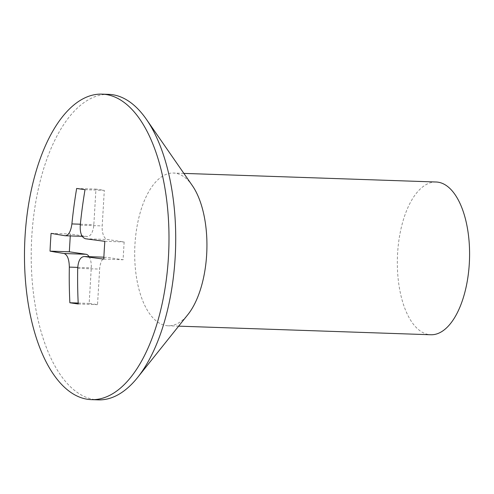 <?xml version="1.0" encoding="UTF-8"?>
<svg xmlns="http://www.w3.org/2000/svg" width="494" height="494" viewBox="0 0 494 494"><rect width="100%" height="100%" fill="white"/><g stroke="black" fill="none" stroke-linecap="round" stroke-linejoin="round"><path stroke-width="0.37" stroke-dasharray="2.47 1.85" d="M108.68 94.36A152.844 72.105 -88 0 0 31.789 236.503A152.844 72.105 -88 0 0 98.257 399.868M192.296 185.546A76.422 36.05 -88 0 0 173.419 173.036A76.422 36.05 -88 0 0 134.973 244.104A76.422 36.05 -88 0 0 168.207 325.793A76.422 36.05 -88 0 0 187.887 314.598M436.066 182.002A76.422 36.05 -88 0 0 397.621 253.07A76.422 36.05 -88 0 0 430.854 334.759M76.656 188.455L95.947 189.116L93.835 224.677A12.739 6.008 92 0 1 87.426 236.521A12.739 6.008 92 0 1 87.105 236.49L70.383 234.014L70.265 235.934M85.017 189.696L104.308 190.351L95.947 189.116M51.092 233.353L70.383 234.014M89.105 256.67A12.739 6.008 92 0 1 91.273 267.859L89.155 303.421L97.522 304.656L99.634 269.094A12.739 6.008 92 0 1 106.043 257.251A12.739 6.008 92 0 1 106.358 257.281L123.086 259.758L124.142 241.974L107.414 239.497A12.739 6.008 92 0 1 102.196 225.912L104.308 190.351M78.182 303.044L89.155 303.421M78.231 303.995L97.522 304.656M103.796 259.097L123.086 259.758M104.852 241.319L124.142 241.974M80.361 224.214L93.835 224.677M65.171 235.743L87.105 236.49M77.731 267.396L91.273 267.859M77.7 268.347L99.634 269.094M106.043 257.251L106.358 257.281M85.481 238.75L107.414 239.497M80.263 225.165L102.196 225.912M178.655 326.151L168.207 325.793M183.867 173.394L173.419 173.036M82.239 236.342L87.426 236.521"/><path stroke-width="0.74" d="M91.52 399.64L98.257 399.868A152.844 72.105 -88 0 0 137.616 377.484A152.844 72.105 -88 0 0 175.148 257.726A152.844 72.105 -88 0 0 146.428 119.375A152.844 72.105 -88 0 0 108.68 94.36L101.949 94.132A152.844 72.105 -88 0 0 25.052 236.274A152.844 72.105 -88 0 0 91.52 399.64A152.844 72.105 -88 0 0 168.417 257.498A152.844 72.105 -88 0 0 101.949 94.132M137.616 377.484L187.887 314.598A76.422 36.05 -88 0 0 206.653 254.719A76.422 36.05 -88 0 0 192.296 185.546L146.428 119.375M178.655 326.151L430.854 334.759A76.422 36.05 -88 0 0 469.3 263.685A76.422 36.05 -88 0 0 436.066 182.002L183.867 173.394M65.171 235.743C68.561 235.521 70.803 231.581 71.902 223.924A471.19 414.867 -81.6 0 1 76.656 188.455A467.775 22.026 3.4 0 0 85.017 189.696A471.19 414.867 98.4 0 0 80.263 225.165C79.874 232.915 81.615 237.441 85.481 238.75A471.19 22.187 3.4 0 0 104.852 241.319A467.775 411.866 98.4 0 0 104.246 250.205A467.775 411.866 98.4 0 0 103.796 259.097A471.19 22.187 -176.6 0 1 84.425 256.528L103.882 257.176L84.425 256.528C80.473 256.738 78.231 260.678 77.7 268.347A471.19 414.867 98.4 0 0 78.231 303.995A467.775 22.026 -176.6 0 1 69.864 302.76A471.19 414.867 -81.6 0 1 69.333 267.106C69.154 259.338 67.419 254.811 64.115 253.521A471.19 22.187 -176.6 0 1 50.036 251.137A467.775 411.866 -81.6 0 1 50.487 242.245A467.775 411.866 -81.6 0 1 51.092 233.353A471.19 22.187 3.4 0 0 65.171 235.743L82.239 236.342M50.036 251.137L69.327 251.798L86.049 254.274A12.739 6.008 92 0 1 89.105 256.67M70.265 235.934L69.327 251.798M69.864 302.76L78.182 303.044M71.902 223.924L80.361 224.214M64.115 253.521L86.049 254.274M69.333 267.106L77.731 267.396"/></g></svg>
